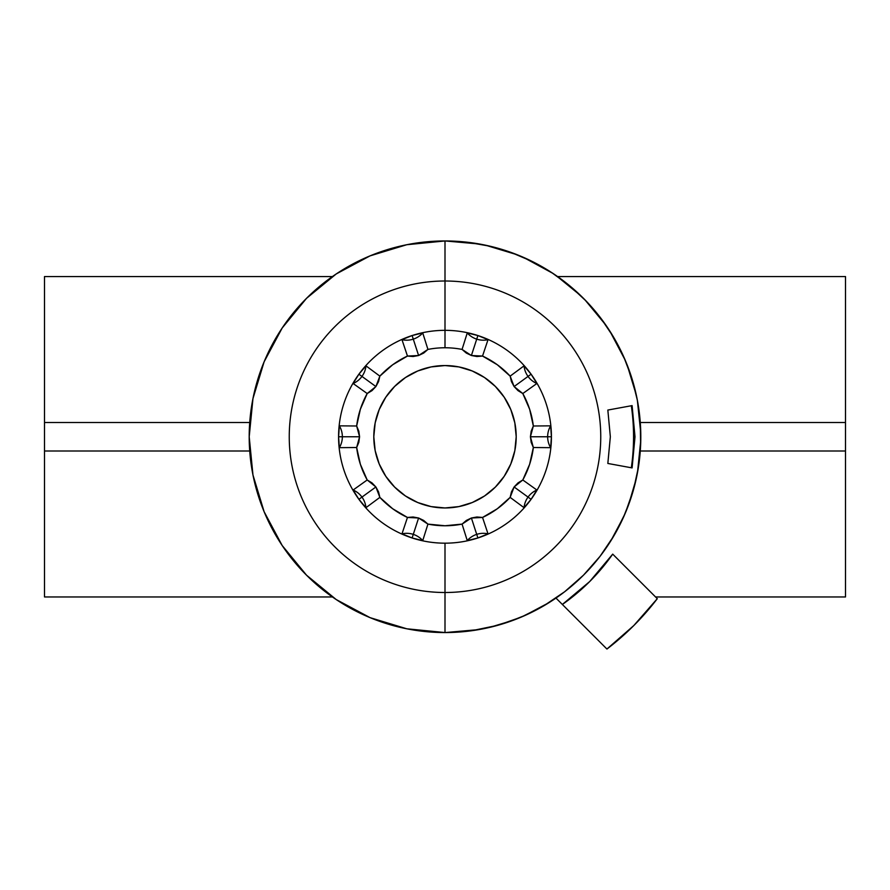 <?xml version="1.0" encoding="UTF-8"?>
<svg xmlns="http://www.w3.org/2000/svg" width="890" height="890" viewBox="0 0 890 890"><rect width="100%" height="100%" fill="white"/><g stroke="black" fill="none" stroke-linecap="round" stroke-linejoin="round"><path stroke-width="1.33" d="M845.5 276.556L845.5 596.956L655.541 596.956L845.5 596.956L845.5 451.007L640.277 451.007L845.5 451.007L845.5 422.505L640.277 422.505L845.5 422.505L845.5 276.556L557.574 276.556L845.5 276.556M44.5 451.007L44.5 276.556L332.426 276.556L44.5 276.556L44.5 596.956L44.5 451.007L249.723 451.007L44.5 451.007M332.426 596.956L44.5 596.956L332.426 596.956M249.723 422.505L44.5 422.505L249.723 422.505M467.261 540.586L462.066 524.11A89 89 0 0 1 427.934 524.11L422.739 540.586L412.115 537.972L401.98 533.844A21.36 21.293 -162 0 1 413.283 534.367A21.36 21.293 18 0 0 401.98 533.844L407.464 517.457L418.6 518.002L412.115 537.972A106.422 106.422 0 0 0 531.096 499.312L524.043 507.678L510.148 497.388A89 89 0 0 1 482.536 517.457L488.02 533.844L477.886 537.972L467.261 540.586A21.36 21.293 162 0 1 476.717 534.367A21.36 21.293 -18 0 0 467.261 540.586L462.066 524.11L471.4 518.002L477.886 537.972A106.422 106.422 0 0 1 445 543.178L445 632.556A195.8 195.8 0 0 0 640.8 436.756A195.8 195.8 0 0 0 445 240.956L445 330.335A106.422 106.422 0 0 1 477.886 335.541L488.02 339.668A21.36 21.293 18 0 1 476.717 339.146A21.36 21.293 -162 0 0 488.02 339.668L482.536 356.056L471.4 355.511L477.886 335.541A106.422 106.422 0 0 1 531.096 374.201L536.87 383.501A21.36 21.293 54 0 1 528.037 376.426A21.36 21.293 -126 0 0 536.87 383.501L522.797 393.536L514.109 386.549L531.096 374.201A106.422 106.422 0 0 1 551.422 436.756L550.632 447.67A21.36 21.293 90 0 1 547.639 436.756A21.36 21.293 -90 0 0 550.632 447.67L533.344 447.514L530.429 436.756L551.422 436.756A106.422 106.422 0 0 1 531.096 499.312L528.037 497.087A21.36 21.293 -54 0 0 524.043 507.678L510.148 497.388L514.109 486.975L531.096 499.312L524.043 507.678A21.36 21.293 126 0 1 536.87 490.012L531.096 499.312A106.422 106.422 0 0 1 477.886 537.972L467.918 540.475M473.58 630.465L445 632.556A195.8 195.8 0 0 1 249.2 436.756A195.8 195.8 0 0 1 445 240.956A195.8 195.8 0 0 1 640.8 436.756A195.8 195.8 0 0 1 445 632.556L445 592.506A155.75 155.75 0 0 1 289.25 436.756A155.75 155.75 0 0 1 445 281.006A155.75 155.75 0 0 1 600.75 436.756A155.75 155.75 0 0 1 445 592.506A155.75 155.75 0 0 1 289.25 436.756A155.75 155.75 0 0 1 445 281.006A155.75 155.75 0 0 1 600.75 436.756A155.75 155.75 0 0 1 445 592.506L445 543.178A106.422 106.422 0 0 1 358.904 499.312L361.963 497.087A21.36 21.293 54 0 0 353.13 490.012L367.203 479.977L375.892 486.975L358.904 499.312L353.13 490.012A21.36 21.293 -126 0 1 365.957 507.678L358.904 499.312A106.422 106.422 0 0 0 412.115 537.972L401.98 533.844L407.464 517.457A89 89 0 0 1 379.852 497.388L365.957 507.678L358.904 499.312L353.13 490.012L367.203 479.977A89 89 0 0 1 356.656 447.514L339.368 447.67L338.578 436.756L339.368 425.843L356.656 425.999L359.571 436.756L342.361 436.756A21.36 21.293 90 0 0 339.368 425.843A21.36 21.293 -90 0 1 342.361 436.756L338.578 436.756A106.422 106.422 0 0 0 358.904 499.312A106.422 106.422 0 0 1 338.578 436.756L339.368 425.843L356.656 425.999A89 89 0 0 1 367.203 393.536L353.13 383.501L358.904 374.201L365.957 365.846L379.852 376.125L375.892 386.549L361.963 376.426A21.36 21.293 126 0 0 365.957 365.846A21.36 21.293 -54 0 1 361.963 376.426L358.904 374.201A106.422 106.422 0 0 0 338.578 436.756A106.422 106.422 0 0 1 358.904 374.201L365.957 365.846L379.852 376.125A89 89 0 0 1 407.464 356.056L401.98 339.668L412.115 335.541L422.082 333.049M422.739 332.927L427.934 349.414A89 89 0 0 1 462.066 349.414L466.327 353.085L471.4 355.511L476.929 356.523L482.536 356.056L497.31 364.755L510.148 376.125L511.439 381.599L514.109 386.549L517.991 390.621L522.797 393.536L529.639 409.255L533.344 425.999L550.632 425.843L551.422 436.756A106.422 106.422 0 0 0 477.886 335.541L488.02 339.668L482.536 356.056A89 89 0 0 1 510.148 376.125L524.043 365.846L531.096 374.201L536.87 383.501L522.797 393.536A89 89 0 0 1 533.344 425.999L531.174 431.183L530.429 436.756L531.174 442.33L533.344 447.514L529.639 464.257L522.797 479.977L536.87 490.012L531.096 499.312A106.422 106.422 0 0 0 551.422 436.756L550.632 447.67L533.344 447.514A89 89 0 0 1 522.797 479.977L517.991 482.903L514.109 486.975L511.439 491.914L510.148 497.388L497.31 508.757L482.536 517.457L476.929 516.99L471.4 518.002L466.327 520.439L462.066 524.11L445 525.756L427.934 524.11L423.673 520.439L418.6 518.002L413.071 516.99L407.464 517.457L392.69 508.757L379.852 497.388L378.561 491.914L375.892 486.975L372.009 482.903L367.203 479.977L360.361 464.257L356.656 447.514L358.826 442.33L359.571 436.756L358.826 431.183L356.656 425.999L360.361 409.255L367.203 393.536L372.009 390.621L375.892 386.549L378.561 381.599L379.852 376.125L392.69 364.755L407.464 356.056L401.98 339.668A21.36 21.293 162 0 0 422.739 332.927L427.934 349.414L418.6 355.511L412.115 335.541L422.739 332.927A21.36 21.293 -18 0 1 401.98 339.668L412.115 335.541A106.422 106.422 0 0 0 358.904 374.201A106.422 106.422 0 0 1 445 330.335A106.422 106.422 0 0 0 412.115 335.541L418.6 355.511L423.673 353.085L427.934 349.414A89 89 0 0 1 445 347.756L445 330.335L445 347.756A89 89 0 0 1 462.066 349.414L467.261 332.927L477.886 335.541A106.422 106.422 0 0 0 445 330.335L445 240.956L467.762 242.28L490.201 246.252M373.8 436.756L375.168 450.651L379.218 464.002L385.804 476.317L394.659 487.108L405.44 495.964L417.755 502.539L431.105 506.588L445 507.956L458.895 506.588L472.245 502.539L484.561 495.964L495.341 487.108L504.196 476.317L510.782 464.002L514.832 450.651L516.2 436.756L514.832 422.872L510.782 409.511L504.196 397.196L495.341 386.416L484.561 377.56L472.245 370.974L458.895 366.925L445 365.556L431.105 366.925L417.755 370.974L405.44 377.56L394.659 386.416L385.804 397.196L379.218 409.511L375.168 422.872L373.8 436.756A71.2 71.2 0 0 0 445 507.956A71.2 71.2 0 0 1 373.8 436.756A71.2 71.2 0 0 1 445 365.556A71.2 71.2 0 0 0 431.138 366.925M431.083 366.936A71.2 71.2 0 0 0 373.8 436.734M607.837 410.056L610.34 436.756L607.837 410.056L632.1 405.606L635.004 436.756L632.1 467.906L607.837 463.456L610.34 436.756L607.837 463.456L632.1 467.906L635.004 436.756L633.558 436.756L635.004 436.756L632.1 405.606L607.837 410.056M631.322 467.762A186.9 161.858 90 0 0 633.558 436.756A186.9 161.858 90 0 0 631.322 405.751A186.9 161.858 -90 0 1 633.558 436.756A186.9 161.858 -90 0 1 631.322 467.762M609.539 542.889L618.728 527.08M623.178 517.936L630.498 499.435M499.757 624.747L481.679 629.096M336.22 599.56L306.549 575.207L282.197 545.537L306.549 575.207L336.22 599.56L370.073 617.649L406.797 628.796L445 632.556L471.578 630.743L497.655 625.347L521.351 617.059L543.79 605.812L564.605 591.783L583.451 575.207L600.027 556.361L614.056 535.546L625.303 513.107L633.591 489.411L638.386 467.384L640.633 444.955L640.277 422.416L637.329 400.066L631.844 378.205L623.868 357.113L613.533 337.088L600.961 318.375L586.321 301.232L569.811 285.89L551.644 272.54L532.064 261.382L511.327 252.538L489.711 246.13L467.506 242.258L445 240.956L406.797 244.717L370.073 255.864L336.22 273.953L306.549 298.306L282.197 327.976L306.549 298.306L282.197 327.976L264.108 361.83L252.96 398.564L249.2 436.756L252.96 474.96L264.108 511.683L282.197 545.537L306.549 575.207M504.508 250.224L511.327 252.538M512.106 252.816L514.898 253.861M520.739 256.198L532.509 261.593M541.565 266.421L552.178 272.896M560.655 278.759L570.39 286.38M578.255 293.3L586.933 301.877M594.019 309.742L601.573 319.199M607.759 327.909L614.122 338.089M619.273 347.489L624.391 358.281M628.44 368.293L632.256 379.541M635.137 389.998L637.607 401.568M639.276 412.37L640.388 424.074M640.789 434.999L640.544 446.747M639.676 457.683L638.085 469.264M635.95 480.044L633.068 491.247M445 240.956A195.8 195.8 0 0 0 249.2 436.756A195.8 195.8 0 0 0 445 632.556M336.22 273.953L306.549 298.306M445.356 632.556L479.043 629.575M489.389 627.461L513.33 620.252M524.032 615.902L549.197 602.53M610.774 540.964L624.146 515.788M628.496 505.086L636.294 478.542M637.507 472.49L640.767 440.205M640.767 433.107L637.34 400.133M636.35 395.26L627.172 365M625.214 360.205L609.795 331.013M605.89 325.173L584.864 299.741M580.859 295.758L555.805 275.322M553.013 273.441L523.365 257.321M517.246 254.774L485.54 245.206M479.521 244.027L445.256 240.956M407.464 356.056L413.071 356.523L418.6 355.511L407.464 356.056M516.2 436.734A71.2 71.2 0 0 0 445 365.556A71.2 71.2 0 0 1 516.2 436.756A71.2 71.2 0 0 1 445 507.956A71.2 71.2 0 0 0 458.862 506.599M458.917 506.588A71.2 71.2 0 0 0 516.2 436.79M510.782 409.511L504.196 397.196M379.218 464.002L385.804 476.317M551.422 436.756L547.639 436.756A21.36 21.293 90 0 1 550.632 425.843L551.422 436.756M547.639 436.756L530.429 436.756L533.344 425.999L550.632 425.843A21.36 21.293 -90 0 0 547.639 436.756M531.096 374.201L528.037 376.426A21.36 21.293 54 0 1 524.043 365.846L531.096 374.201M528.037 376.426L514.109 386.549L510.148 376.125L524.043 365.846A21.36 21.293 -126 0 0 528.037 376.426M477.886 335.541L476.717 339.146A21.36 21.293 18 0 1 467.261 332.927L477.886 335.541M476.717 339.146L471.4 355.511L462.066 349.414L467.261 332.927A21.36 21.293 -162 0 0 476.717 339.146M358.904 374.201L361.963 376.426A21.36 21.293 -54 0 1 353.13 383.501L358.904 374.201M361.963 376.426L375.892 386.549L367.203 393.536L353.13 383.501A21.36 21.293 126 0 0 361.963 376.426M338.578 436.756L342.361 436.756A21.36 21.293 -90 0 1 339.368 447.67L338.578 436.756M342.361 436.756L359.571 436.756L356.656 447.514L339.368 447.67A21.36 21.293 90 0 0 342.361 436.756M361.963 497.087L375.892 486.975L379.852 497.388L365.957 507.678A21.36 21.293 54 0 0 361.963 497.087M412.115 537.972L413.283 534.367A21.36 21.293 -162 0 1 422.739 540.586L412.115 537.972M413.283 534.367L418.6 518.002L427.934 524.11L422.739 540.586A21.36 21.293 18 0 0 413.283 534.367M477.886 537.972L476.717 534.367A21.36 21.293 162 0 1 488.02 533.844L477.886 537.972M476.717 534.367L471.4 518.002L482.536 517.457L488.02 533.844A21.36 21.293 -18 0 0 476.717 534.367M528.037 497.087L514.109 486.975L522.797 479.977L536.87 490.012A21.36 21.293 -54 0 0 528.037 497.087M507.678 622.255L526.179 614.934M535.324 610.484L551.133 601.295M555.972 598.08L606.935 649.044L633.802 625.559L657.287 598.692A267 267 0 0 1 606.935 649.044L555.972 598.08M657.287 598.692L612.709 554.125A204.7 204.7 0 0 1 562.369 604.466L589.747 581.504L612.709 554.125L657.287 598.692"/></g></svg>
